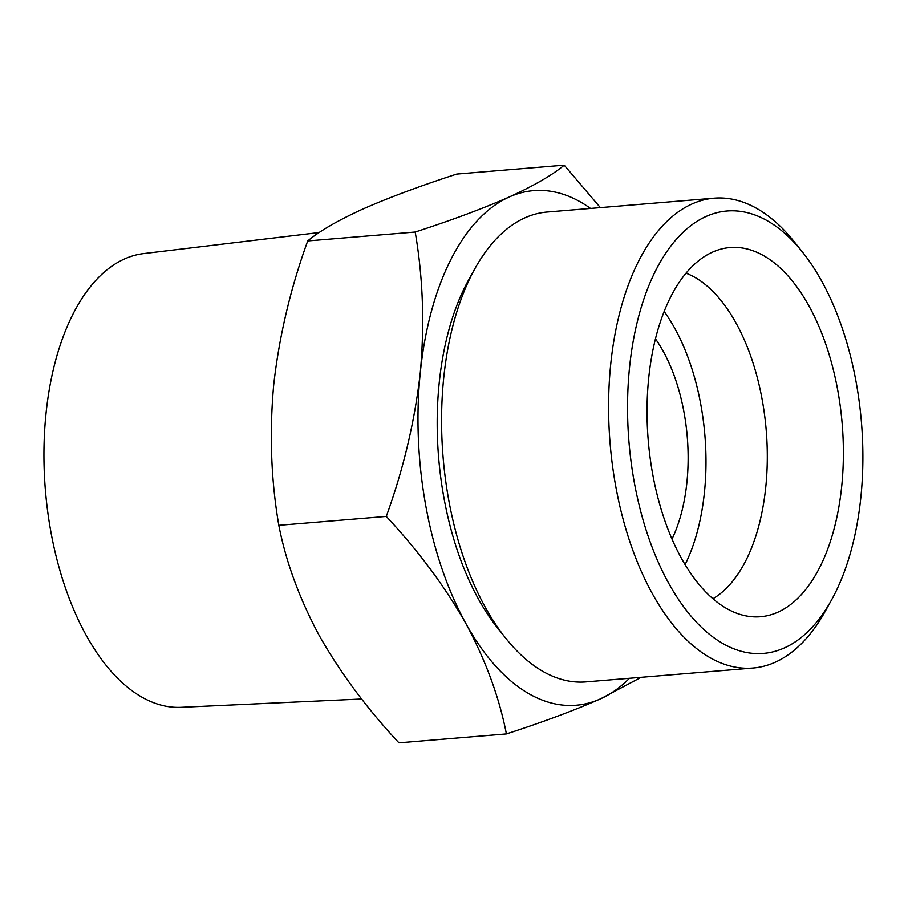 <?xml version="1.0" encoding="UTF-8"?>
<svg xmlns="http://www.w3.org/2000/svg" width="908" height="908" viewBox="0 0 908 908"><rect width="100%" height="100%" fill="white"/><g stroke="black" fill="none" stroke-linecap="round" stroke-linejoin="round"><path stroke-width="1.36" d="M590.529 208.431A258.178 135.667 85.3 0 0 509.252 196.979C534.142 185.607 552.461 174.994 564.209 165.165L600.358 207.614M641.105 677.311L600.46 698.876A258.178 135.667 85.3 0 0 629.471 678.276M415.194 232.028C451.866 220.133 483.226 208.454 509.252 196.979A258.178 135.667 85.3 0 0 420.291 372.598C424.694 324.19 422.992 277.326 415.194 232.028L307.721 240.938C290.515 288.404 279.187 336.346 273.717 384.754C269.324 433.161 271.027 480.014 278.824 525.312C285.941 561.87 299.447 598.656 319.321 635.691C340.318 672.715 366.855 708.433 398.93 742.835L506.403 733.925C499.275 697.378 485.78 660.581 465.895 623.546A258.178 135.667 85.3 0 0 600.46 698.876C574.423 710.351 543.063 722.03 506.403 733.925M564.209 165.165L456.735 174.075C420.064 185.97 388.715 197.66 362.678 209.124C337.799 220.508 319.48 231.109 307.721 240.938M319.23 232.527L143.532 253.604A227.67 119.64 85.3 0 0 45.4 490.15A227.67 119.64 85.3 0 0 181.123 707.309L361.668 699.001M672.022 539.011A134.702 70.779 85.3 0 0 655.428 338.798M685.109 564.572A168.377 88.473 85.3 0 0 664.134 311.433M712.973 598.712A168.377 88.473 85.3 0 0 766.227 430.415A168.377 88.473 85.3 0 0 685.994 273.172M777.929 612.174A185.221 97.326 85.3 0 0 838.606 395.264A185.221 97.326 85.3 0 0 717.32 250.222A185.221 97.326 85.3 0 0 648.221 440.187A185.221 97.326 85.3 0 0 747.647 616.192A185.221 97.326 85.3 0 0 777.929 612.174M784.421 647.892A221.961 116.633 85.3 0 0 831.422 600.165A221.961 116.633 85.3 0 0 802.593 252.231A221.961 116.633 85.3 0 0 627.973 388.658A221.961 116.633 85.3 0 0 784.421 647.892M802.593 252.231L794.466 242.039A235.728 123.874 85.3 0 0 714.074 198.194A235.728 123.874 85.3 0 0 610.097 443.354A235.728 123.874 85.3 0 0 753.004 668.038A235.728 123.874 85.3 0 0 775.182 662.238A235.728 123.874 85.3 0 0 825.088 611.561L831.422 600.165M714.074 198.194L547.07 212.041A235.728 123.874 85.3 0 0 474.986 268.518A235.728 123.874 85.3 0 0 505.608 638.04A235.728 123.874 85.3 0 0 586.012 681.885L753.004 668.038M474.986 268.518L468.653 279.902A221.961 116.633 85.3 0 0 497.493 627.848L505.608 638.04M420.291 372.598A258.178 135.667 85.3 0 0 465.895 623.546C444.909 586.523 418.372 550.816 386.286 516.414C403.493 468.948 414.831 421.006 420.291 372.598M278.824 525.312L386.286 516.414"/></g></svg>
